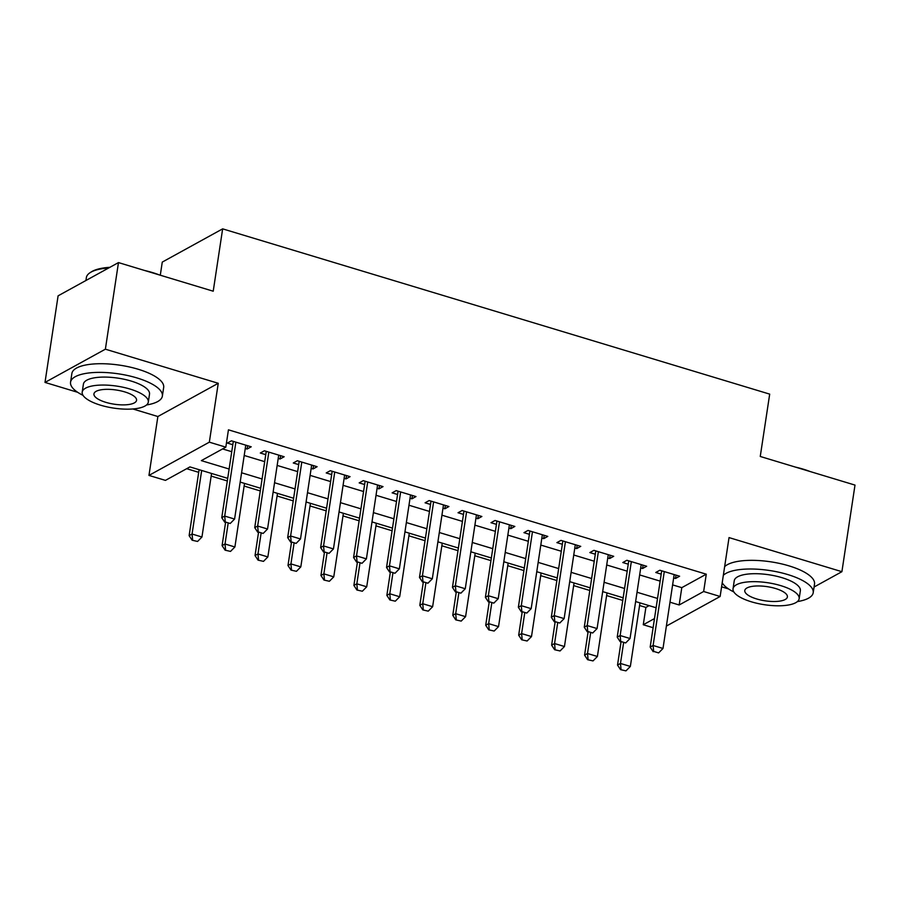 <?xml version="1.0" encoding="UTF-8"?>
<svg xmlns="http://www.w3.org/2000/svg" width="900" height="900" viewBox="0 0 900 900"><rect width="100%" height="100%" fill="white"/><g stroke="black" fill="none" stroke-linecap="round" stroke-linejoin="round"><path stroke-width="1.35" d="M227.711 478.339L189.922 466.909L165.442 480.386L148.961 475.414L209.34 442.17L225.821 447.154L201.341 460.631L229.129 469.024M132.874 408.971L157.871 416.52L148.961 475.414M157.871 416.52L218.25 383.287L105.379 349.189L118.474 262.586L58.095 295.83L45 382.421L77.659 392.299M160.29 275.22L162.27 262.091L222.649 228.859L769.691 394.121L760.252 456.469L855 485.089L841.905 571.691L729.034 537.592L720.135 596.486L666.383 626.074M721.586 586.822L728.505 588.915M653.096 627.716L643.275 624.746L654.48 618.57M639.562 605.509L645.885 607.421L643.275 624.746M186.683 468.697L198.709 472.331M211.162 476.089L227.317 480.971M244.114 486.045L260.269 490.928M277.076 496.001L293.231 500.884M310.027 505.957L326.183 510.84M342.979 515.914L359.134 520.796M375.93 525.87L392.085 530.752M408.892 535.826L425.036 540.709M441.844 545.783L457.999 550.665M474.795 555.739L490.95 560.61M507.746 565.695L523.901 570.566M540.709 575.651L556.852 580.523M573.66 585.596L589.815 590.479M606.611 595.553L622.766 600.435M105.379 349.189L45 382.421M814.072 587.014L841.905 571.691M245.261 448.481L247.129 449.044L251.213 446.794L231.435 440.82L227.362 443.07L232.796 444.713M278.213 458.438L280.08 459L284.164 456.75L264.386 450.776L260.314 453.026L265.759 454.669M311.175 468.394L313.043 468.956L317.115 466.706L297.349 460.733L293.265 462.983L298.71 464.625M344.126 478.35L345.994 478.912L350.066 476.662L330.3 470.689L326.216 472.939L331.661 474.581M377.077 488.295L378.945 488.869L383.029 486.619L363.251 480.645L359.179 482.895L364.613 484.537M410.029 498.251L411.896 498.825L415.98 496.575L396.202 490.601L392.13 492.851L397.575 494.494M442.991 508.207L444.859 508.77L448.931 506.531L429.165 500.558L425.081 502.808L430.526 504.45M475.942 518.164L477.81 518.726L481.882 516.488L462.116 510.514L458.032 512.752L463.478 514.406M508.894 528.12L510.761 528.683L514.845 526.444L495.067 520.47L490.984 522.709L496.429 524.363M541.845 538.076L543.712 538.639L547.796 536.4L528.019 530.426L523.946 532.665L529.391 534.319M574.808 548.033L576.675 548.595L580.748 546.356L560.981 540.382L556.898 542.621L562.342 544.264M607.759 557.989L609.626 558.551L613.699 556.312L593.933 550.339L589.849 552.577L595.294 554.22M640.71 567.945L642.577 568.507L646.661 566.257L626.884 560.284L622.8 562.534L628.245 564.176M645.885 607.421L649.125 605.644M672.604 584.887L681.795 587.655L706.275 574.189L228.442 429.829L225.821 447.154M222.581 448.931L231.75 451.699M244.204 455.468L264.701 461.655M277.155 465.424L297.652 471.611M310.118 475.38L330.604 481.567M343.069 485.325L363.566 491.524M376.02 495.281L396.517 501.48M408.971 505.238L429.469 511.436M441.934 515.194L462.42 521.392M474.885 525.15L495.371 531.337M507.836 535.106L528.334 541.294M540.788 545.062L561.285 551.25M573.75 555.019L594.236 561.206M606.701 564.975L627.188 571.163M639.653 574.931L660.15 581.119M673.661 577.901L675.529 578.464L679.613 576.214L659.835 570.24L655.762 572.49L661.207 574.132M218.25 383.287L209.34 442.17M706.275 574.189L703.654 591.502L720.135 596.486M118.474 262.586L213.221 291.206L222.649 228.859M656.123 607.759L635.625 601.56M623.16 597.803L602.674 591.604M590.209 587.846L569.722 581.648M557.257 577.89L536.76 571.702M524.306 567.934L503.809 561.746M491.344 557.977L470.858 551.79M458.392 548.021L437.906 541.834M425.441 538.065L404.944 531.877M392.49 528.109L371.993 521.921M359.527 518.153L339.041 511.965M326.576 508.196L306.09 502.009M293.625 498.24L273.127 492.053M260.674 488.284L240.176 482.096M669.994 602.201L679.174 604.98L703.654 591.502M241.583 472.781L262.08 478.98M274.545 482.738L295.031 488.925M307.496 492.694L327.983 498.881M340.447 502.65L360.945 508.838M373.399 512.606L393.896 518.794M406.361 522.562L426.848 528.75M439.312 532.519L459.799 538.706M472.264 542.475L492.761 548.663M505.215 552.431L525.712 558.619M538.178 562.387L558.664 568.575M571.129 572.344L591.615 578.531M604.08 582.289L624.577 588.488M637.031 592.245L657.529 598.444M681.795 587.655L679.174 604.98M676.035 575.134L675.529 578.464M643.084 565.178L642.577 568.507M610.121 555.221L609.626 558.551M577.17 545.276L576.675 548.595M544.219 535.32L543.712 538.639M511.267 525.364L510.761 528.683M478.316 515.408L477.81 518.726M445.354 505.451L444.859 508.77M412.402 495.495L411.896 498.825M379.451 485.539L378.945 488.869M346.5 475.582L345.994 478.912M313.537 465.626L313.043 468.956M280.586 455.67L280.08 459M247.635 445.714L247.129 449.044M653.67 651.409L658.609 652.905L653.67 651.409L653.107 645.491L650.171 647.111L661.691 570.892A3.712 3.217 61.2 0 0 661.702 570.814M674.168 574.571L662.996 648.472L653.107 645.491L664.279 571.59M658.609 652.905L662.996 648.472M650.171 647.111L653.186 651.679M621.023 641.97L617.524 665.077L620.471 663.457L630.349 666.439L639.967 602.876M620.539 669.645L625.972 670.871L620.539 669.645L617.524 665.077M623.599 642.746L620.471 663.457L621.034 669.375M630.349 666.439L625.972 670.871M795.442 467.1A45.315 15.064 8.6 0 1 803.194 469.147A45.315 15.064 8.6 0 1 810.248 471.577M797.389 601.582A46.429 15.435 -171.4 0 0 813.206 592.706A46.429 15.435 -171.4 0 0 787.702 574.538A46.429 15.435 -171.4 0 0 723.33 575.314M813.206 592.706L814.523 584.044A46.429 15.435 -171.4 0 0 789.008 565.875A46.429 15.435 -171.4 0 0 724.635 566.651M733.039 588.724L734.242 580.759A33.435 11.104 8.6 0 1 781.988 577.676A33.435 11.104 8.6 0 1 800.359 590.76L799.155 598.725A33.435 11.104 -171.4 0 0 780.784 585.641A33.435 11.104 -171.4 0 0 733.039 588.724A33.435 11.104 -171.4 0 0 751.41 601.819A33.435 11.104 -171.4 0 0 799.155 598.725M775.564 588.521A21.544 7.155 -171.4 0 0 744.795 590.501A21.544 7.155 -171.4 0 0 756.63 598.939A21.544 7.155 -171.4 0 0 787.399 596.947A21.544 7.155 -171.4 0 0 775.564 588.521M722.205 582.739A46.429 15.435 -171.4 0 0 733.883 591.975M144.607 270.484A45.315 15.064 8.6 0 1 152.347 272.531A45.315 15.064 8.6 0 1 159.412 274.95M146.542 404.966A46.429 15.435 -171.4 0 0 162.371 396.079A46.429 15.435 -171.4 0 0 136.856 377.91A46.429 15.435 -171.4 0 0 70.549 382.196A46.429 15.435 -171.4 0 0 83.036 395.359M162.371 396.079L163.676 387.428A46.429 15.435 -171.4 0 0 138.172 369.248A46.429 15.435 -171.4 0 0 71.865 373.534L70.549 382.196M82.204 392.108L83.407 384.142A33.435 11.104 8.6 0 1 131.141 381.06A33.435 11.104 8.6 0 1 149.513 394.144L148.309 402.109A33.435 11.104 -171.4 0 0 129.938 389.025A33.435 11.104 -171.4 0 0 82.204 392.108A33.435 11.104 -171.4 0 0 100.564 405.191A33.435 11.104 -171.4 0 0 148.309 402.109M124.718 391.894A21.544 7.155 -171.4 0 0 93.949 393.885A21.544 7.155 -171.4 0 0 105.784 402.322A21.544 7.155 -171.4 0 0 136.553 400.331A21.544 7.155 -171.4 0 0 124.718 391.894M108.664 267.986A46.429 15.435 -171.4 0 0 90.124 272.655A46.429 15.435 -171.4 0 0 86.366 277.582L85.927 280.507M90.124 272.655L91.294 271.901A45.315 15.064 8.6 0 1 109.901 267.311M620.719 641.452L625.658 642.949L620.719 641.452L620.145 635.535L617.209 637.155L628.74 560.947A3.712 3.217 61.2 0 0 628.751 560.858M641.216 564.615L630.034 638.516L620.145 635.535L631.327 561.634M625.658 642.949L630.034 638.516M617.209 637.155L620.224 641.722M587.768 631.496L592.706 632.992L587.768 631.496L587.194 625.579L584.258 627.199L595.789 550.991A3.712 3.217 61.2 0 0 595.8 550.901M608.265 554.659L597.082 628.56L587.194 625.579L598.376 551.678M592.706 632.992L597.082 628.56M584.258 627.199L587.273 631.766M554.805 621.551L559.755 623.036L554.805 621.551L554.243 615.623L551.306 617.242L562.826 541.035A3.712 3.217 61.2 0 0 562.837 540.945M575.303 544.702L564.131 618.604L554.243 615.623L565.414 541.721M559.755 623.036L564.131 618.604M551.306 617.242L554.321 621.81M521.854 611.595L526.804 613.08L521.854 611.595L521.291 605.666L518.355 607.286L529.875 531.079A3.712 3.217 61.2 0 0 529.886 530.989M542.351 534.746L531.18 608.659L521.291 605.666L532.462 531.765M526.804 613.08L531.18 608.659M518.355 607.286L521.37 611.865M588.071 632.014L584.572 655.121L587.509 653.501L597.398 656.482L607.016 592.92M587.587 659.689L593.021 660.915L587.587 659.689L584.572 655.121M590.648 632.79L587.509 653.501L588.082 659.419M597.398 656.482L593.021 660.915M555.12 622.058L551.621 645.165L554.558 643.545L564.446 646.526L574.054 582.964M554.636 649.732L560.07 650.959L554.636 649.732L551.621 645.165M557.685 622.834L554.558 643.545L555.12 649.462M564.446 646.526L560.07 650.959M522.158 612.101L518.67 635.209L521.606 633.589L531.495 636.57L541.102 573.007M521.685 639.788L527.119 641.002L521.685 639.788L518.67 635.209M524.734 612.877L521.606 633.589L522.169 639.518M531.495 636.57L527.119 641.002M489.206 602.145L485.707 625.252L488.655 623.633L498.532 626.625L508.151 563.051M488.723 629.831L494.156 631.046L488.723 629.831L485.707 625.252M491.782 602.921L488.655 623.633L489.218 629.561M498.532 626.625L494.156 631.046M488.902 601.639L493.841 603.124L488.902 601.639L488.34 595.71L485.392 597.33L496.924 521.123A3.712 3.217 61.2 0 0 496.935 521.033M509.4 524.801L498.218 598.702L488.34 595.71L499.511 521.809M493.841 603.124L498.218 598.702M485.392 597.33L488.407 601.909M456.255 592.189L452.756 615.296L455.692 613.676L465.581 616.669L475.2 553.095M455.771 619.875L461.205 621.09L455.771 619.875L452.756 615.296M458.831 592.965L455.692 613.676L456.266 619.605M465.581 616.669L461.205 621.09M455.951 591.683L460.89 593.168L455.951 591.683L455.377 585.754L452.441 587.374L463.973 511.166A3.712 3.217 61.2 0 0 463.984 511.076M476.449 514.845L465.266 588.746L455.377 585.754L466.56 511.853M460.89 593.168L465.266 588.746M452.441 587.374L455.456 591.952M423.304 582.232L419.805 605.34L422.741 603.72L432.63 606.712L442.238 543.139M422.82 609.919L428.254 611.145L422.82 609.919L419.805 605.34M425.869 583.009L422.741 603.72L423.304 609.649M432.63 606.712L428.254 611.145M422.989 581.726L427.939 583.222L422.989 581.726L422.426 575.798L419.49 577.418L431.01 501.21A3.712 3.217 61.2 0 0 431.032 501.12M443.486 504.889L432.315 578.79L422.426 575.798L433.609 501.896M427.939 583.222L432.315 578.79M419.49 577.418L422.505 581.996M390.341 572.276L386.854 595.384L389.79 593.764L399.679 596.756L409.286 533.183M389.869 599.962L395.303 601.189L389.869 599.962L386.854 595.384M392.918 573.053L389.79 593.764L390.353 599.692M399.679 596.756L395.303 601.189M390.037 571.77L394.988 573.266L390.037 571.77L389.475 565.841L386.539 567.461L398.059 491.254A3.712 3.217 61.2 0 0 398.07 491.164M410.535 494.933L399.364 568.834L389.475 565.841L400.646 491.94M394.988 573.266L399.364 568.834M386.539 567.461L389.554 572.04M357.39 562.32L353.891 585.428L356.839 583.808L366.716 586.8L376.335 523.226M356.906 590.006L362.34 591.232L356.906 590.006L353.891 585.428M359.966 563.096L356.839 583.808L357.401 589.736M366.716 586.8L362.34 591.232M357.086 561.814L362.025 563.31L357.086 561.814L356.524 555.885L353.576 557.505L365.108 481.298A3.712 3.217 61.2 0 0 365.119 481.207M377.584 484.976L366.401 558.877L356.524 555.885L367.695 481.984M362.025 563.31L366.401 558.877M353.576 557.505L356.591 562.084M324.439 552.364L320.94 575.471L323.876 573.851L333.765 576.844L343.384 513.27M323.955 580.05L329.389 581.276L323.955 580.05L320.94 575.471M327.015 553.14L323.876 573.851L324.45 579.78M333.765 576.844L329.389 581.276M324.135 551.858L329.074 553.354L324.135 551.858L323.561 545.929L320.625 547.549L332.156 471.341A3.712 3.217 61.2 0 0 332.168 471.251M344.632 475.02L333.45 548.921L323.561 545.929L334.744 472.027M329.074 553.354L333.45 548.921M320.625 547.549L323.64 552.127M291.488 542.408L287.989 565.515L290.925 563.906L300.814 566.887L310.421 503.325M291.004 570.094L296.438 571.32L291.004 570.094L287.989 565.515M294.064 543.195L290.925 563.906L291.488 569.824M300.814 566.887L296.438 571.32M291.173 541.901L296.123 543.398L291.173 541.901L290.61 535.984L287.674 537.592L299.194 461.385A3.712 3.217 61.2 0 0 299.216 461.295M311.67 465.064L300.499 538.965L290.61 535.984L301.793 462.071M296.123 543.398L300.499 538.965M287.674 537.592L290.689 542.171M258.525 532.451L255.037 555.559L257.974 553.95L267.863 556.931L277.47 493.369M258.053 560.137L263.486 561.364L258.053 560.137L255.037 555.559M261.101 533.239L257.974 553.95L258.536 559.868M267.863 556.931L263.486 561.364M258.221 531.945L263.171 533.441L258.221 531.945L257.659 526.028L254.722 527.636L266.243 451.429A3.712 3.217 61.2 0 0 266.254 451.339M278.719 455.108L267.548 529.009L257.659 526.028L268.83 452.126M263.171 533.441L267.548 529.009M254.722 527.636L257.738 532.215M225.574 522.506L222.086 545.602L225.023 543.994L234.9 546.975L244.519 483.412M225.09 550.181L230.524 551.408L225.09 550.181L222.086 545.602M228.15 523.283L225.023 543.994L225.585 549.911M234.9 546.975L230.524 551.408M225.27 521.989L230.209 523.485L225.27 521.989L224.708 516.071L221.76 517.68L233.291 441.473A3.712 3.217 61.2 0 0 233.303 441.382M245.768 445.151L234.585 519.053L224.708 516.071L235.879 442.17M230.209 523.485L234.585 519.053M221.76 517.68L224.775 522.259M199.102 469.688L189.124 535.646L192.06 534.038L201.949 537.019L211.567 473.456M192.139 540.225L197.572 541.451L192.139 540.225L189.124 535.646M201.679 470.464L192.06 534.038L192.634 539.955M201.949 537.019L197.572 541.451"/></g></svg>

